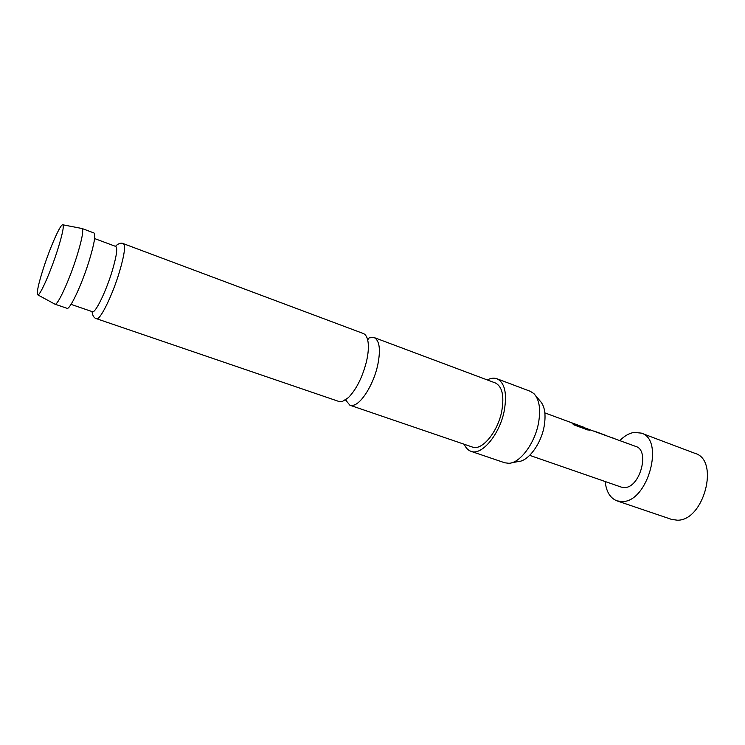 <?xml version="1.0" encoding="UTF-8"?>
<svg xmlns="http://www.w3.org/2000/svg" width="745" height="745" viewBox="0 0 745 745"><rect width="100%" height="100%" fill="white"/><g stroke="black" fill="none" stroke-linecap="round" stroke-linejoin="round"><path stroke-width="1.12" d="M367.397 338.891L369.529 337.792L374.12 337.55C379.699 340.558 380.844 349.992 377.566 365.851C373.394 384.42 361.604 403.436 353.456 405.233L349.899 405.224L345.55 399.925M619.849 440.556C624.431 435.937 629.171 433.217 634.079 432.417L641.268 433.106C664.866 439.466 647.936 501.944 622.466 501.562L617.009 500.882C610.202 498.182 606.262 491.737 605.182 481.531M641.268 433.106L695.169 453.416C719.866 460.27 703.764 521.137 677.252 520.187L671.552 519.386L617.009 500.882M585.486 428.142L635.885 446.478C650.022 450.306 640.104 487.444 624.813 487.547L621.339 487.128L529.676 455.353M628.752 443.843L625.623 442.688M615.007 438.768L611.831 437.594M605.238 435.164L593.979 431.01M587.311 428.552L589.425 430.061L587.628 429.921L573.762 424.808L571.992 423.123L583.689 427.211L544.874 412.888M582.152 426.643L572.728 423.169M565.883 420.636L562.559 419.407M551.272 415.244L547.901 413.997M123.391 243.662L363.253 333.49C365.842 334.505 367.471 337.504 368.132 342.495C368.756 347.775 368.179 354.21 366.41 361.809C362.312 377.519 356.306 389.449 348.409 397.606L342.411 401.453L338.919 401.471L96.533 318.702C92.762 318.041 91.691 311.633 92.38 311.699L92.436 311.717C95.211 313.58 105.883 291.854 112.113 271.255C116.537 256.354 117.757 248.085 115.792 246.455L115.736 246.437C115.158 246.055 120.057 241.78 123.391 243.662C125.737 245.552 124.396 255.06 119.358 272.195C112.225 295.942 99.83 320.89 96.533 318.702M57.3 250.823C62.291 235.038 64.135 226.359 62.85 224.804C60.792 223.221 50.325 246.828 43.443 268.228C38.293 284.339 36.403 293.223 37.772 294.862C39.755 296.305 50.297 272.735 57.3 250.823M81.838 228.473L82.071 228.51C83.757 230.252 81.959 239.685 76.67 256.811C69.21 280.586 57.477 305.962 54.981 304.193L54.776 304.072M535.748 395.809L539.929 400.791C544.744 405.848 546.15 414.378 544.139 426.363C541.01 444.132 528.112 461.341 518.185 461.565L511.796 462.757M464.256 444.271C465.83 447.941 468.074 450.297 470.998 451.33L504.747 462.785L508.891 463.297C520.122 463.083 534.91 443.275 538.551 422.825C540.879 409.042 539.315 399.283 533.848 393.556L530.328 391.321L496.971 378.758C494.056 377.696 490.825 378.097 487.286 379.931M470.998 451.33C481.717 455.977 499.951 434.158 504.328 410.393C507.177 393.183 504.728 382.641 496.971 378.758M54.962 304.183L67.013 308.3C69.713 310.293 81.633 285.056 89.009 261.281C94.224 244.137 95.882 234.694 93.972 232.971L82.043 228.501M349.899 405.224L472.358 447.037C481.847 451.153 497.93 431.877 501.804 410.914C504.337 395.707 502.177 386.385 495.304 382.939L374.12 337.55M572.635 423.626L585.095 427.956M585.123 428.003L588.997 429.446M588.895 429.669L589.295 430.2M367.555 339.431L368.691 338.975L367.481 339.18M345.801 399.758L346.611 400.68L346.015 399.609M62.85 224.804L82.071 228.51M115.792 246.455L94.596 238.558M92.436 311.717L71.045 304.37M37.772 294.862L54.981 304.193"/></g></svg>
